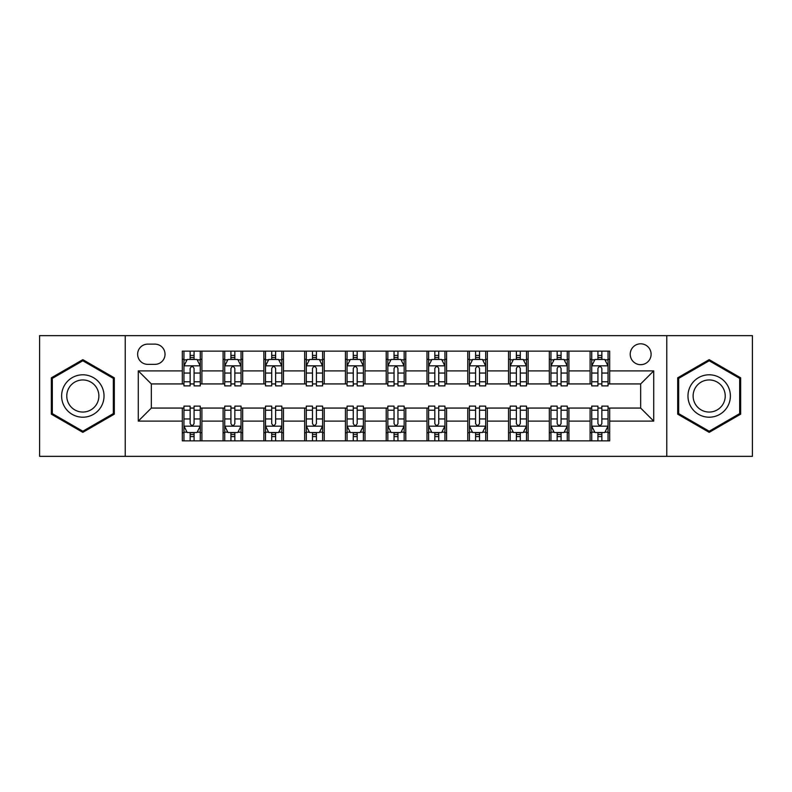 <?xml version="1.0" encoding="UTF-8"?>
<svg xmlns="http://www.w3.org/2000/svg" width="792" height="792" viewBox="0 0 792 792"><rect width="100%" height="100%" fill="white"/><g stroke="black" fill="none" stroke-linecap="round" stroke-linejoin="round"><path stroke-width="1.19" d="M640.669 343.807A10.435 10.435 0 0 0 630.224 354.242A10.435 10.435 0 0 0 640.669 364.686A10.435 10.435 0 0 0 651.103 354.242A10.435 10.435 0 0 0 640.669 343.807M666.765 456.35L752.4 456.35L752.4 335.65L666.765 335.65L666.765 456.35L125.235 456.35L125.235 335.65L39.6 335.65L39.6 456.35L125.235 456.35M147.748 364.36L154.925 364.36A10.118 10.118 0 0 0 165.033 354.242A10.118 10.118 0 0 0 154.925 344.134L147.748 344.134A10.118 10.118 0 0 0 137.63 354.242A10.118 10.118 0 0 0 147.748 364.36M666.765 335.65L125.235 335.65M182.318 421.116L138.283 421.116L138.283 370.884L182.318 370.884L182.318 383.932L151.331 383.932L151.331 408.068L182.318 408.068L182.318 440.857L609.682 440.857L609.682 408.068L640.669 408.068L640.669 383.932L609.682 383.932L609.682 370.884L653.717 370.884L653.717 421.116L609.682 421.116M609.682 370.884L609.682 351.143L182.318 351.143L182.318 370.884M590.099 351.143L590.099 383.932L591.733 383.932M597.93 383.932L601.851 383.932M608.048 383.932L609.682 383.932M590.099 383.932L567.27 383.932M549.321 351.143L549.321 383.932L550.955 383.932M557.152 383.932L561.073 383.932M549.321 383.932L526.492 383.932M508.543 351.143L508.543 383.932L510.177 383.932M516.374 383.932L520.294 383.932M508.543 383.932L485.714 383.932M467.765 351.143L467.765 383.932L469.399 383.932M475.596 383.932L479.516 383.932M467.765 383.932L444.936 383.932M426.987 351.143L426.987 383.932L428.62 383.932M434.818 383.932L438.738 383.932M426.987 383.932L404.158 383.932M386.209 351.143L386.209 383.932L387.842 383.932M394.04 383.932L397.96 383.932M386.209 383.932L363.38 383.932M345.431 351.143L345.431 383.932L347.064 383.932M353.262 383.932L357.182 383.932M345.431 383.932L322.601 383.932M304.653 351.143L304.653 383.932L306.286 383.932M312.484 383.932L316.404 383.932M304.653 383.932L281.823 383.932M263.875 351.143L263.875 383.932L265.508 383.932M271.705 383.932L275.626 383.932M263.875 383.932L241.045 383.932M223.096 351.143L223.096 383.932L224.73 383.932M230.927 383.932L234.848 383.932M223.096 383.932L200.267 383.932M182.318 383.932L183.952 383.932M190.149 383.932L194.07 383.932M182.318 408.068L183.952 408.068M190.149 408.068L194.07 408.068M200.267 408.068L201.901 408.068L201.901 440.857M224.73 408.068L201.901 408.068M230.927 408.068L234.848 408.068M241.045 408.068L242.679 408.068L242.679 440.857M265.508 408.068L242.679 408.068M271.705 408.068L275.626 408.068M281.823 408.068L283.457 408.068L283.457 440.857M306.286 408.068L283.457 408.068M312.484 408.068L316.404 408.068M322.601 408.068L324.235 408.068L324.235 440.857M347.064 408.068L324.235 408.068M353.262 408.068L357.182 408.068M363.38 408.068L365.013 408.068L365.013 440.857M387.842 408.068L365.013 408.068M394.04 408.068L397.96 408.068M404.158 408.068L405.791 408.068L405.791 440.857M428.62 408.068L405.791 408.068M434.818 408.068L438.738 408.068M444.936 408.068L446.569 408.068L446.569 440.857M469.399 408.068L446.569 408.068M475.596 408.068L479.516 408.068M485.714 408.068L487.347 408.068L487.347 440.857M510.177 408.068L487.347 408.068M516.374 408.068L520.294 408.068M526.492 408.068L528.125 408.068L528.125 440.857M550.955 408.068L528.125 408.068M557.152 408.068L561.073 408.068M567.27 408.068L568.904 408.068L568.904 440.857M591.733 408.068L568.904 408.068M597.93 408.068L601.851 408.068M608.048 408.068L609.682 408.068M201.901 351.143L201.901 383.932M182.318 359.301L183.952 359.301M190.149 359.301L194.07 359.301M200.267 359.301L201.901 359.301M182.318 432.699L183.952 432.699M190.149 432.699L194.07 432.699M200.267 432.699L201.901 432.699M223.096 408.068L223.096 440.857M242.679 351.143L242.679 383.932M223.096 359.301L224.73 359.301M230.927 359.301L234.848 359.301M241.045 359.301L242.679 359.301M223.096 432.699L224.73 432.699M230.927 432.699L234.848 432.699M241.045 432.699L242.679 432.699M263.875 408.068L263.875 440.857M263.875 432.699L265.508 432.699M271.705 432.699L275.626 432.699M281.823 432.699L283.457 432.699M283.457 351.143L283.457 383.932M263.875 359.301L265.508 359.301M271.705 359.301L275.626 359.301M281.823 359.301L283.457 359.301M304.653 408.068L304.653 440.857M304.653 432.699L306.286 432.699M312.484 432.699L316.404 432.699M322.601 432.699L324.235 432.699M324.235 351.143L324.235 383.932M304.653 359.301L306.286 359.301M312.484 359.301L316.404 359.301M322.601 359.301L324.235 359.301M345.431 408.068L345.431 440.857M345.431 432.699L347.064 432.699M353.262 432.699L357.182 432.699M363.38 432.699L365.013 432.699M365.013 351.143L365.013 383.932M345.431 359.301L347.064 359.301M353.262 359.301L357.182 359.301M363.38 359.301L365.013 359.301M386.209 408.068L386.209 440.857M386.209 432.699L387.842 432.699M394.04 432.699L397.96 432.699M404.158 432.699L405.791 432.699M405.791 351.143L405.791 383.932M386.209 359.301L387.842 359.301M394.04 359.301L397.96 359.301M404.158 359.301L405.791 359.301M426.987 408.068L426.987 440.857M426.987 432.699L428.62 432.699M434.818 432.699L438.738 432.699M444.936 432.699L446.569 432.699M446.569 351.143L446.569 383.932M426.987 359.301L428.62 359.301M434.818 359.301L438.738 359.301M444.936 359.301L446.569 359.301M467.765 408.068L467.765 440.857M467.765 432.699L469.399 432.699M475.596 432.699L479.516 432.699M485.714 432.699L487.347 432.699M487.347 351.143L487.347 383.932M467.765 359.301L469.399 359.301M475.596 359.301L479.516 359.301M485.714 359.301L487.347 359.301M508.543 408.068L508.543 440.857M508.543 432.699L510.177 432.699M516.374 432.699L520.294 432.699M526.492 432.699L528.125 432.699M528.125 351.143L528.125 383.932M508.543 359.301L510.177 359.301M516.374 359.301L520.294 359.301M526.492 359.301L528.125 359.301M549.321 408.068L549.321 440.857M549.321 432.699L550.955 432.699M557.152 432.699L561.073 432.699M567.27 432.699L568.904 432.699M568.904 351.143L568.904 383.932M549.321 359.301L550.955 359.301M557.152 359.301L561.073 359.301M567.27 359.301L568.904 359.301M590.099 408.068L590.099 440.857M590.099 432.699L591.733 432.699M597.93 432.699L601.851 432.699M608.048 432.699L609.682 432.699M590.099 359.301L591.733 359.301M597.93 359.301L601.851 359.301M608.048 359.301L609.682 359.301M151.331 383.932L138.283 370.884M151.331 408.068L138.283 421.116M653.717 370.884L640.669 383.932M653.717 421.116L640.669 408.068M82.823 432.353L114.305 414.176L114.305 377.824L82.823 359.647L51.341 377.824L51.341 414.176L82.823 432.353M740.659 377.824L709.177 359.647L677.695 377.824L677.695 414.176L709.177 432.353L740.659 414.176L740.659 377.824M194.07 355.38L190.149 355.38M200.267 381.793L194.07 381.793L194.07 385.882L200.267 385.882L200.267 365.983L197 359.459L187.219 359.459L183.952 365.983L183.952 385.882L190.149 385.882L190.149 381.793L183.952 381.793M183.952 365.983L183.952 351.143M200.267 365.983L200.267 351.143M190.149 359.459L190.149 351.143M194.07 351.143L194.07 359.459M194.07 381.793L194.07 368.438C192.763 365.924 191.456 365.924 190.149 368.438L190.149 381.793M190.149 436.62L194.07 436.62M183.952 410.207L190.149 410.207L190.149 406.118L183.952 406.118L183.952 426.017L187.219 432.541L197 432.541L200.267 426.017L200.267 406.118L194.07 406.118L194.07 410.207L200.267 410.207M200.267 426.017L200.267 440.857M183.952 426.017L183.952 440.857M194.07 432.541L194.07 440.857M190.149 440.857L190.149 432.541M190.149 410.207L190.149 423.562C191.456 426.076 192.763 426.076 194.07 423.562L194.07 410.207M234.848 355.38L230.927 355.38M241.045 381.793L234.848 381.793L234.848 385.882L241.045 385.882L241.045 365.983L237.778 359.459L227.997 359.459L224.73 365.983L224.73 385.882L230.927 385.882L230.927 381.793L224.73 381.793M224.73 365.983L224.73 351.143M241.045 365.983L241.045 351.143M230.927 359.459L230.927 351.143M234.848 351.143L234.848 359.459M234.848 381.793L234.848 368.438C233.541 365.924 232.234 365.924 230.927 368.438L230.927 381.793M275.626 355.38L271.705 355.38M281.823 381.793L275.626 381.793L275.626 385.882L281.823 385.882L281.823 365.983L278.556 359.459L268.775 359.459L265.508 365.983L265.508 385.882L271.705 385.882L271.705 381.793L265.508 381.793M265.508 365.983L265.508 351.143M281.823 365.983L281.823 351.143M271.705 359.459L271.705 351.143M275.626 351.143L275.626 359.459M275.626 381.793L275.626 368.438C274.319 365.924 273.012 365.924 271.705 368.438L271.705 381.793M316.404 355.38L312.484 355.38M322.601 381.793L316.404 381.793L316.404 385.882L322.601 385.882L322.601 365.983L319.334 359.459L309.553 359.459L306.286 365.983L306.286 385.882L312.484 385.882L312.484 381.793L306.286 381.793M306.286 365.983L306.286 351.143M322.601 365.983L322.601 351.143M312.484 359.459L312.484 351.143M316.404 351.143L316.404 359.459M316.404 381.793L316.404 368.438C315.097 365.924 313.79 365.924 312.484 368.438L312.484 381.793M230.927 436.62L234.848 436.62M224.73 410.207L230.927 410.207L230.927 406.118L224.73 406.118L224.73 426.017L227.997 432.541L237.778 432.541L241.045 426.017L241.045 406.118L234.848 406.118L234.848 410.207L241.045 410.207M241.045 426.017L241.045 440.857M224.73 426.017L224.73 440.857M234.848 432.541L234.848 440.857M230.927 440.857L230.927 432.541M230.927 410.207L230.927 423.562C232.234 426.076 233.541 426.076 234.848 423.562L234.848 410.207M271.705 436.62L275.626 436.62M265.508 410.207L271.705 410.207L271.705 406.118L265.508 406.118L265.508 426.017L268.775 432.541L278.556 432.541L281.823 426.017L281.823 406.118L275.626 406.118L275.626 410.207L281.823 410.207M281.823 426.017L281.823 440.857M265.508 426.017L265.508 440.857M275.626 432.541L275.626 440.857M271.705 440.857L271.705 432.541M271.705 410.207L271.705 423.562C273.012 426.076 274.319 426.076 275.626 423.562L275.626 410.207M312.484 436.62L316.404 436.62M306.286 410.207L312.484 410.207L312.484 406.118L306.286 406.118L306.286 426.017L309.553 432.541L319.334 432.541L322.601 426.017L322.601 406.118L316.404 406.118L316.404 410.207L322.601 410.207M322.601 426.017L322.601 440.857M306.286 426.017L306.286 440.857M316.404 432.541L316.404 440.857M312.484 440.857L312.484 432.541M312.484 410.207L312.484 423.562C313.79 426.076 315.097 426.076 316.404 423.562L316.404 410.207M357.182 355.38L353.262 355.38M363.38 381.793L357.182 381.793L357.182 385.882L363.38 385.882L363.38 365.983L360.113 359.459L350.331 359.459L347.064 365.983L347.064 385.882L353.262 385.882L353.262 381.793L347.064 381.793M347.064 365.983L347.064 351.143M363.38 365.983L363.38 351.143M353.262 359.459L353.262 351.143M357.182 351.143L357.182 359.459M357.182 381.793L357.182 368.438C355.875 365.924 354.568 365.924 353.262 368.438L353.262 381.793M353.262 436.62L357.182 436.62M347.064 410.207L353.262 410.207L353.262 406.118L347.064 406.118L347.064 426.017L350.331 432.541L360.113 432.541L363.38 426.017L363.38 406.118L357.182 406.118L357.182 410.207L363.38 410.207M363.38 426.017L363.38 440.857M347.064 426.017L347.064 440.857M357.182 432.541L357.182 440.857M353.262 440.857L353.262 432.541M353.262 410.207L353.262 423.562C354.568 426.076 355.875 426.076 357.182 423.562L357.182 410.207M101.188 385.397A21.206 21.206 0 0 0 72.221 377.635A21.206 21.206 0 0 0 64.459 406.603A21.206 21.206 0 0 0 93.426 414.365A21.206 21.206 0 0 0 101.188 385.397M96.733 387.971A16.058 16.058 0 0 0 74.794 382.1A16.058 16.058 0 0 0 68.924 404.029A16.058 16.058 0 0 0 90.852 409.9A16.058 16.058 0 0 0 96.733 387.971M82.823 431.224L52.322 413.612L52.322 378.388L82.823 360.776L113.325 378.388L113.325 413.612L82.823 431.224M709.177 417.206A21.206 21.206 0 0 0 730.382 396A21.206 21.206 0 0 0 709.177 374.794A21.206 21.206 0 0 0 687.971 396A21.206 21.206 0 0 0 709.177 417.206M709.177 412.058A16.058 16.058 0 0 0 725.234 396A16.058 16.058 0 0 0 709.177 379.942A16.058 16.058 0 0 0 693.119 396A16.058 16.058 0 0 0 709.177 412.058M678.675 378.388L709.177 360.776L739.678 378.388L739.678 413.612L709.177 431.224L678.675 413.612L678.675 378.388M397.96 355.38L394.04 355.38M404.158 381.793L397.96 381.793L397.96 385.882L404.158 385.882L404.158 365.983L400.891 359.459L391.109 359.459L387.842 365.983L387.842 385.882L394.04 385.882L394.04 381.793L387.842 381.793M387.842 365.983L387.842 351.143M404.158 365.983L404.158 351.143M394.04 359.459L394.04 351.143M397.96 351.143L397.96 359.459M397.96 381.793L397.96 368.438C396.653 365.924 395.347 365.924 394.04 368.438L394.04 381.793M438.738 355.38L434.818 355.38M444.936 381.793L438.738 381.793L438.738 385.882L444.936 385.882L444.936 365.983L441.669 359.459L431.887 359.459L428.62 365.983L428.62 385.882L434.818 385.882L434.818 381.793L428.62 381.793M428.62 365.983L428.62 351.143M444.936 365.983L444.936 351.143M434.818 359.459L434.818 351.143M438.738 351.143L438.738 359.459M438.738 381.793L438.738 368.438C437.432 365.924 436.125 365.924 434.818 368.438L434.818 381.793M479.516 355.38L475.596 355.38M485.714 381.793L479.516 381.793L479.516 385.882L485.714 385.882L485.714 365.983L482.447 359.459L472.666 359.459L469.399 365.983L469.399 385.882L475.596 385.882L475.596 381.793L469.399 381.793M469.399 365.983L469.399 351.143M485.714 365.983L485.714 351.143M475.596 359.459L475.596 351.143M479.516 351.143L479.516 359.459M479.516 381.793L479.516 368.438C478.21 365.924 476.903 365.924 475.596 368.438L475.596 381.793M394.04 436.62L397.96 436.62M387.842 410.207L394.04 410.207L394.04 406.118L387.842 406.118L387.842 426.017L391.109 432.541L400.891 432.541L404.158 426.017L404.158 406.118L397.96 406.118L397.96 410.207L404.158 410.207M404.158 426.017L404.158 440.857M387.842 426.017L387.842 440.857M397.96 432.541L397.96 440.857M394.04 440.857L394.04 432.541M394.04 410.207L394.04 423.562C395.347 426.076 396.653 426.076 397.96 423.562L397.96 410.207M434.818 436.62L438.738 436.62M428.62 410.207L434.818 410.207L434.818 406.118L428.62 406.118L428.62 426.017L431.887 432.541L441.669 432.541L444.936 426.017L444.936 406.118L438.738 406.118L438.738 410.207L444.936 410.207M444.936 426.017L444.936 440.857M428.62 426.017L428.62 440.857M438.738 432.541L438.738 440.857M434.818 440.857L434.818 432.541M434.818 410.207L434.818 423.562C436.125 426.076 437.432 426.076 438.738 423.562L438.738 410.207M475.596 436.62L479.516 436.62M469.399 410.207L475.596 410.207L475.596 406.118L469.399 406.118L469.399 426.017L472.666 432.541L482.447 432.541L485.714 426.017L485.714 406.118L479.516 406.118L479.516 410.207L485.714 410.207M485.714 426.017L485.714 440.857M469.399 426.017L469.399 440.857M479.516 432.541L479.516 440.857M475.596 440.857L475.596 432.541M475.596 410.207L475.596 423.562C476.903 426.076 478.21 426.076 479.516 423.562L479.516 410.207M520.294 355.38L516.374 355.38M526.492 381.793L520.294 381.793L520.294 385.882L526.492 385.882L526.492 365.983L523.225 359.459L513.444 359.459L510.177 365.983L510.177 385.882L516.374 385.882L516.374 381.793L510.177 381.793M510.177 365.983L510.177 351.143M526.492 365.983L526.492 351.143M516.374 359.459L516.374 351.143M520.294 351.143L520.294 359.459M520.294 381.793L520.294 368.438C518.988 365.924 517.681 365.924 516.374 368.438L516.374 381.793M516.374 436.62L520.294 436.62M510.177 410.207L516.374 410.207L516.374 406.118L510.177 406.118L510.177 426.017L513.444 432.541L523.225 432.541L526.492 426.017L526.492 406.118L520.294 406.118L520.294 410.207L526.492 410.207M526.492 426.017L526.492 440.857M510.177 426.017L510.177 440.857M520.294 432.541L520.294 440.857M516.374 440.857L516.374 432.541M516.374 410.207L516.374 423.562C517.681 426.076 518.988 426.076 520.294 423.562L520.294 410.207M561.073 355.38L557.152 355.38M567.27 381.793L561.073 381.793L561.073 385.882L567.27 385.882L567.27 365.983L564.003 359.459L554.222 359.459L550.955 365.983L550.955 385.882L557.152 385.882L557.152 381.793L550.955 381.793M550.955 365.983L550.955 351.143M567.27 365.983L567.27 351.143M557.152 359.459L557.152 351.143M561.073 351.143L561.073 359.459M561.073 381.793L561.073 368.438C559.766 365.924 558.459 365.924 557.152 368.438L557.152 381.793M557.152 436.62L561.073 436.62M550.955 410.207L557.152 410.207L557.152 406.118L550.955 406.118L550.955 426.017L554.222 432.541L564.003 432.541L567.27 426.017L567.27 406.118L561.073 406.118L561.073 410.207L567.27 410.207M567.27 426.017L567.27 440.857M550.955 426.017L550.955 440.857M561.073 432.541L561.073 440.857M557.152 440.857L557.152 432.541M557.152 410.207L557.152 423.562C558.459 426.076 559.766 426.076 561.073 423.562L561.073 410.207M601.851 355.38L597.93 355.38M608.048 381.793L601.851 381.793L601.851 385.882L608.048 385.882L608.048 365.983L604.781 359.459L595 359.459L591.733 365.983L591.733 385.882L597.93 385.882L597.93 381.793L591.733 381.793M591.733 365.983L591.733 351.143M608.048 365.983L608.048 351.143M597.93 359.459L597.93 351.143M601.851 351.143L601.851 359.459M601.851 381.793L601.851 368.438C600.544 365.924 599.237 365.924 597.93 368.438L597.93 381.793M597.93 436.62L601.851 436.62M591.733 410.207L597.93 410.207L597.93 406.118L591.733 406.118L591.733 426.017L595 432.541L604.781 432.541L608.048 426.017L608.048 406.118L601.851 406.118L601.851 410.207L608.048 410.207M608.048 426.017L608.048 440.857M591.733 426.017L591.733 440.857M601.851 432.541L601.851 440.857M597.93 440.857L597.93 432.541M597.93 410.207L597.93 423.562C599.237 426.076 600.544 426.076 601.851 423.562L601.851 410.207M223.096 421.116L201.901 421.116M223.096 370.884L201.901 370.884M263.875 370.884L242.679 370.884M263.875 421.116L242.679 421.116M304.653 370.884L283.457 370.884M304.653 421.116L283.457 421.116M345.431 370.884L324.235 370.884M345.431 421.116L324.235 421.116M386.209 370.884L365.013 370.884M386.209 421.116L365.013 421.116M426.987 370.884L405.791 370.884M426.987 421.116L405.791 421.116M467.765 370.884L446.569 370.884M467.765 421.116L446.569 421.116M508.543 370.884L487.347 370.884M508.543 421.116L487.347 421.116M549.321 370.884L528.125 370.884M549.321 421.116L528.125 421.116M590.099 370.884L568.904 370.884M590.099 421.116L568.904 421.116M200.188 365.825L184.031 365.825M183.952 359.855L187.021 359.855M197.198 359.855L200.267 359.855M190.149 373.052L183.952 373.052M200.267 373.052L194.07 373.052M194.07 357.459L190.149 357.459M184.031 426.175L200.188 426.175M200.267 432.145L197.198 432.145M187.021 432.145L183.952 432.145M194.07 418.948L200.267 418.948M183.952 418.948L190.149 418.948M190.149 434.541L194.07 434.541M240.966 365.825L224.809 365.825M224.73 359.855L227.799 359.855M237.976 359.855L241.045 359.855M230.927 373.052L224.73 373.052M241.045 373.052L234.848 373.052M234.848 357.459L230.927 357.459M281.744 365.825L265.587 365.825M265.508 359.855L268.577 359.855M278.754 359.855L281.823 359.855M271.705 373.052L265.508 373.052M281.823 373.052L275.626 373.052M275.626 357.459L271.705 357.459M322.522 365.825L306.365 365.825M306.286 359.855L309.355 359.855M319.532 359.855L322.601 359.855M312.484 373.052L306.286 373.052M322.601 373.052L316.404 373.052M316.404 357.459L312.484 357.459M224.809 426.175L240.966 426.175M241.045 432.145L237.976 432.145M227.799 432.145L224.73 432.145M234.848 418.948L241.045 418.948M224.73 418.948L230.927 418.948M230.927 434.541L234.848 434.541M265.587 426.175L281.744 426.175M281.823 432.145L278.754 432.145M268.577 432.145L265.508 432.145M275.626 418.948L281.823 418.948M265.508 418.948L271.705 418.948M271.705 434.541L275.626 434.541M306.365 426.175L322.522 426.175M322.601 432.145L319.532 432.145M309.355 432.145L306.286 432.145M316.404 418.948L322.601 418.948M306.286 418.948L312.484 418.948M312.484 434.541L316.404 434.541M363.3 365.825L347.143 365.825M347.064 359.855L350.133 359.855M360.31 359.855L363.38 359.855M353.262 373.052L347.064 373.052M363.38 373.052L357.182 373.052M357.182 357.459L353.262 357.459M347.143 426.175L363.3 426.175M363.38 432.145L360.31 432.145M350.133 432.145L347.064 432.145M357.182 418.948L363.38 418.948M347.064 418.948L353.262 418.948M353.262 434.541L357.182 434.541M404.078 365.825L387.922 365.825M387.842 359.855L390.911 359.855M401.089 359.855L404.158 359.855M394.04 373.052L387.842 373.052M404.158 373.052L397.96 373.052M397.96 357.459L394.04 357.459M444.857 365.825L428.7 365.825M428.62 359.855L431.69 359.855M441.867 359.855L444.936 359.855M434.818 373.052L428.62 373.052M444.936 373.052L438.738 373.052M438.738 357.459L434.818 357.459M485.635 365.825L469.478 365.825M469.399 359.855L472.468 359.855M482.645 359.855L485.714 359.855M475.596 373.052L469.399 373.052M485.714 373.052L479.516 373.052M479.516 357.459L475.596 357.459M387.922 426.175L404.078 426.175M404.158 432.145L401.089 432.145M390.911 432.145L387.842 432.145M397.96 418.948L404.158 418.948M387.842 418.948L394.04 418.948M394.04 434.541L397.96 434.541M428.7 426.175L444.857 426.175M444.936 432.145L441.867 432.145M431.69 432.145L428.62 432.145M438.738 418.948L444.936 418.948M428.62 418.948L434.818 418.948M434.818 434.541L438.738 434.541M469.478 426.175L485.635 426.175M485.714 432.145L482.645 432.145M472.468 432.145L469.399 432.145M479.516 418.948L485.714 418.948M469.399 418.948L475.596 418.948M475.596 434.541L479.516 434.541M526.413 365.825L510.256 365.825M510.177 359.855L513.246 359.855M523.423 359.855L526.492 359.855M516.374 373.052L510.177 373.052M526.492 373.052L520.294 373.052M520.294 357.459L516.374 357.459M510.256 426.175L526.413 426.175M526.492 432.145L523.423 432.145M513.246 432.145L510.177 432.145M520.294 418.948L526.492 418.948M510.177 418.948L516.374 418.948M516.374 434.541L520.294 434.541M567.191 365.825L551.034 365.825M550.955 359.855L554.024 359.855M564.201 359.855L567.27 359.855M557.152 373.052L550.955 373.052M567.27 373.052L561.073 373.052M561.073 357.459L557.152 357.459M551.034 426.175L567.191 426.175M567.27 432.145L564.201 432.145M554.024 432.145L550.955 432.145M561.073 418.948L567.27 418.948M550.955 418.948L557.152 418.948M557.152 434.541L561.073 434.541M607.969 365.825L591.812 365.825M591.733 359.855L594.802 359.855M604.979 359.855L608.048 359.855M597.93 373.052L591.733 373.052M608.048 373.052L601.851 373.052M601.851 357.459L597.93 357.459M591.812 426.175L607.969 426.175M608.048 432.145L604.979 432.145M594.802 432.145L591.733 432.145M601.851 418.948L608.048 418.948M591.733 418.948L597.93 418.948M597.93 434.541L601.851 434.541"/></g></svg>

